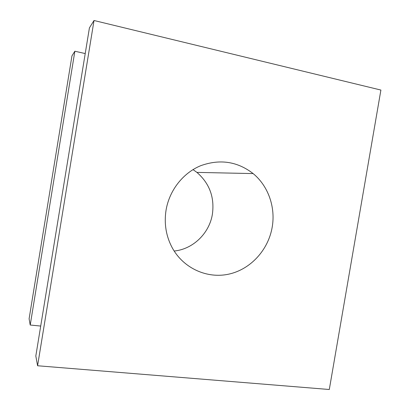 <?xml version="1.0" encoding="UTF-8"?>
<svg xmlns="http://www.w3.org/2000/svg" width="410" height="410" viewBox="0 0 410 410"><rect width="100%" height="100%" fill="white"/><g stroke="black" fill="none" stroke-linecap="round" stroke-linejoin="round"><path stroke-width="0.61" d="M193.007 169.602L196.908 172.39C209.5 183.373 214.666 197.287 212.406 214.133C209.433 233.228 193.115 249.203 174.153 251.033M166.055 210.13C163.974 223.614 166.045 236.186 172.267 247.845C183.557 268.468 207.342 279.02 229.062 274.085C250.812 269.18 268.35 249.818 272.194 227.16C275.689 207.27 268.294 186.007 253.134 173.584C237.451 161.463 220.021 158.819 200.833 165.65C183.132 172.861 169.381 190.276 166.055 210.13M37.582 365.756L35.819 356.003L89.421 27.87L94.018 20.5L380.9 90.056L329.297 389.5L37.582 365.756L94.018 20.5M40.708 326.063L30.222 325.022L29.1 318.811L71.95 55.893L74.861 51.219L85.224 53.566M30.222 325.022L74.861 51.219M196.908 172.39L253.134 173.584"/></g></svg>
